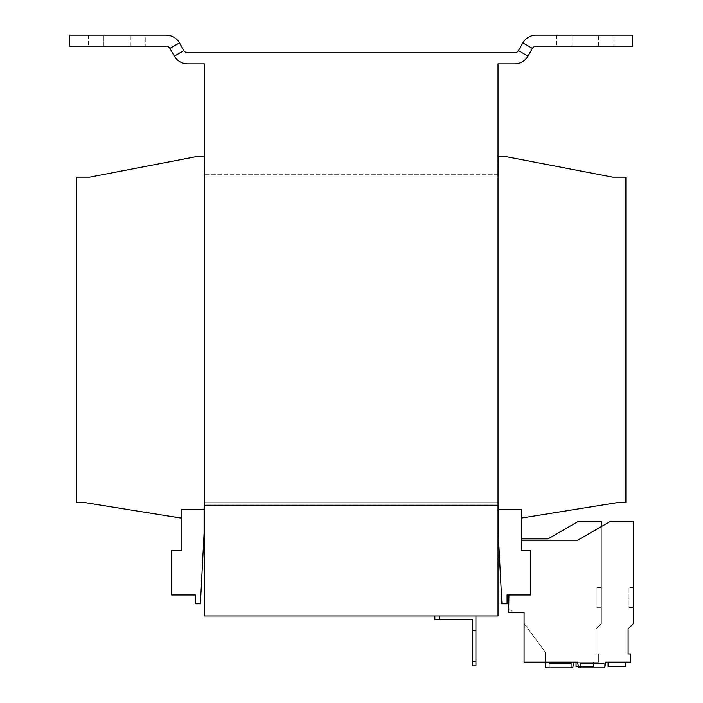 <?xml version="1.0" encoding="UTF-8"?>
<svg xmlns="http://www.w3.org/2000/svg" width="703" height="703" viewBox="0 0 703 703"><rect width="100%" height="100%" fill="white"/><g stroke="black" fill="none" stroke-linecap="round" stroke-linejoin="round"><path stroke-width="0.53" stroke-dasharray="3.52 2.64" d="M145.785 46.196L88.367 46.196L103.824 46.196L88.367 46.196L103.824 46.196L103.824 35.15L88.367 35.15L145.785 35.15L145.785 46.196L103.824 46.196L103.824 35.15L88.367 35.15L130.327 35.15L103.824 35.15L103.824 46.196L145.785 46.196L145.785 35.15L103.824 35.15L103.824 46.196L145.785 46.196M613.956 46.196L556.539 46.196L571.996 46.196L556.539 46.196L571.996 46.196L571.996 35.15L556.539 35.15L613.956 35.15L613.956 46.196L571.996 46.196L571.996 35.15L556.539 35.15L598.499 35.15L571.996 35.15L571.996 46.196L613.956 46.196L613.956 35.15L571.996 35.15L571.996 46.196L613.956 46.196M604.237 663.43L604.237 667.85L580.388 667.85L604.237 667.85L580.388 667.85L604.237 667.85L604.237 663.43L580.388 663.43L580.388 667.85L580.388 663.43L604.237 663.43M571.337 663.43L571.337 667.85L549.254 667.85L571.337 667.85L549.254 667.85L571.337 667.85L549.254 667.85L571.337 667.85L549.254 667.85L571.337 667.85L571.337 663.43L571.337 667.85L571.337 663.43L549.254 663.43L549.254 667.85L549.254 663.43L571.337 663.43L549.254 663.43L571.337 663.43L549.254 663.43L549.254 667.85L549.254 663.43L571.337 663.43M508.928 594.975L508.691 608.297L508.928 594.975L530.703 594.975L508.928 594.975L508.629 612.638L524.078 612.638L524.078 623.438L545.502 652.393L545.502 667.85L572.752 667.85L573.762 662.112L598.701 662.112L598.701 653.922L596.074 653.922L596.074 628.921L601.373 623.623L601.373 521.591L577.963 521.591L548.024 538.885L521.204 538.885L521.204 550.581L521.204 509.288L521.204 518.093L617.049 502.663L625.881 502.663L625.881 177.147L612.629 177.147L507.074 156.831L498.242 156.831L498.242 177.147L204.081 177.147L204.081 156.831L195.249 156.831L89.685 177.147L76.442 177.147L76.442 502.663L85.274 502.663L181.119 518.093L181.119 509.288L181.119 518.093M508.691 608.297L513.032 612.638L508.708 608.315L513.032 612.638L524.078 612.638L524.078 623.438L545.502 652.393L545.502 667.85L572.752 667.85L573.762 662.112L598.701 662.112L598.701 653.922L596.074 653.922L596.074 628.921L601.373 623.623L601.373 526.573M578.341 666.523L593.587 666.523L593.587 662.112L576.047 662.112L576.047 666.523L593.587 666.523L576.047 666.523L593.587 666.523L593.587 662.112L576.047 662.112L576.047 666.523L593.587 666.523L576.047 666.523L576.047 662.112L576.047 666.523L593.587 666.523L593.587 662.112L576.047 662.112L576.047 666.523L593.587 666.523L593.587 662.112L576.047 662.112L576.047 666.523L576.047 662.112L593.587 662.112L576.047 662.112M204.081 509.288L204.081 533.577L200.399 603.807L195.249 603.807L195.249 594.975L171.62 594.975L171.62 550.581L181.119 550.581L181.119 509.288L204.081 509.288L181.119 509.288L204.081 509.288L204.081 502.663L498.242 502.663L498.242 533.577L501.916 603.807L507.074 603.807L507.074 594.975L530.703 594.975L530.703 550.581L521.204 550.581L521.204 540.203L521.204 550.581L521.204 540.203L577.761 540.203L610.002 521.591L633.403 521.591L633.403 623.605L628.095 628.921L628.095 653.939L630.723 653.939L630.723 662.112L605.784 662.112L604.773 667.85L578.578 667.85L577.567 662.112L598.701 662.112L598.701 653.922L596.074 653.922L596.074 628.921L601.373 623.623L601.373 521.591L577.963 521.591L548.024 538.885L521.204 538.885M530.703 594.975L530.703 550.581L521.204 550.581L530.703 550.581L521.204 550.581L530.703 550.581L530.703 594.975M498.242 509.288L521.204 509.288L498.242 509.288L521.204 509.288L521.204 518.093M204.301 502.663L498.014 502.663L204.301 502.663L498.014 502.663L498.014 505.536L204.301 505.536L204.301 63.859L187.745 63.859A15.457 15.457 0 0 1 174.353 56.126L169.889 48.402A4.42 4.42 0 0 0 166.066 46.196L69.597 46.196L69.597 35.15L166.066 35.15A15.457 15.457 0 0 1 179.45 42.883L183.914 50.607L174.353 56.126M498.014 177.147L498.014 174.274L498.014 177.147L204.301 177.147L498.014 177.147L204.301 177.147L204.301 174.274L204.301 177.147M475.931 630.529L472.398 630.529L475.931 630.529L475.931 661.453L472.398 661.453L472.398 630.529L475.931 630.529L475.931 615.96L434.858 615.96L434.858 619.492L439.278 619.492L439.278 615.96L475.931 615.96M472.398 661.453L472.398 665.864L475.931 665.864L475.931 661.453M472.398 630.529L472.398 619.492L439.278 619.492M434.858 615.96L439.278 615.96M183.914 50.607A4.42 4.42 0 0 0 187.745 52.813L514.578 52.813A4.42 4.42 0 0 0 518.41 50.607L527.971 56.126A15.457 15.457 0 0 1 514.578 63.859L498.014 63.859L498.014 615.96L204.301 615.96L204.301 174.274L204.301 505.536L496.916 505.536L496.916 504.965L205.408 504.965L496.916 504.965L205.408 504.965L496.916 504.965L496.916 505.536L205.408 505.536L205.408 504.965L205.408 505.536L205.408 504.965L205.408 505.536L204.301 505.536L498.014 505.536L496.916 505.536L496.916 504.965L496.916 505.536L498.014 505.536L498.014 502.663M498.014 174.274L204.301 174.274L498.014 174.274M498.014 505.536L204.301 505.536L498.014 505.536M518.41 50.607L522.865 42.883L532.435 48.402L527.971 56.126M522.865 42.883A15.457 15.457 0 0 1 536.257 35.15L632.726 35.15L632.726 46.196L536.257 46.196A4.42 4.42 0 0 0 532.435 48.402M513.032 612.638L524.078 612.638L524.078 662.112L577.567 662.112M625.608 662.112L625.608 666.523L625.608 662.112L608.069 662.112L608.069 666.523L625.608 666.523L608.069 666.523L608.069 662.112L608.069 666.523L625.608 666.523L625.608 662.112L608.069 662.112M633.403 587.585L633.403 607.55L633.403 587.585L633.403 607.55L633.403 587.585L628.992 587.585L628.992 607.55L633.403 607.55L628.992 607.55L628.992 587.585L633.403 587.585M524.078 623.438L545.502 652.393L545.502 662.112M601.373 587.462L601.373 607.339L601.373 587.462L601.373 607.339L601.373 587.462L601.373 607.339L601.373 587.462L601.373 607.339L601.373 587.462L596.952 587.462L596.952 607.339L601.373 607.339L596.952 607.339L596.952 587.462L601.373 587.462L596.952 587.462L596.952 607.339L601.373 607.339L596.952 607.339L596.952 587.462L601.373 587.462L596.952 587.462L596.952 607.339L601.373 607.339L596.952 607.339L596.952 587.462L601.373 587.462L596.952 587.462L596.952 607.339L601.373 607.339L596.952 607.339L596.952 587.462L601.373 587.462M593.587 662.112L593.587 666.523L593.587 662.112M628.992 607.55L633.403 607.55L628.992 607.55L628.992 587.585L628.992 607.55M130.327 46.196L130.327 35.15L130.327 46.196M598.499 46.196L598.499 35.15L598.499 46.196M179.45 42.883L169.889 48.402M556.539 35.15L556.539 46.196L556.539 35.15M88.367 35.15L88.367 46.196L88.367 35.15"/><path stroke-width="1.05" d="M507.074 594.975L530.703 594.975L530.703 550.581L521.204 550.581L521.204 509.288L498.242 509.288L498.242 533.577L501.916 603.807L507.074 603.807L507.074 594.975M508.691 608.297L508.928 594.975L508.629 612.638L524.078 612.638L524.078 662.112L577.567 662.112L578.578 667.85L604.773 667.85L605.784 662.112L630.723 662.112L630.723 653.939L628.095 653.939L628.095 628.921L633.403 623.605L633.403 521.591L610.002 521.591L577.761 540.203L521.204 540.203L521.204 538.885L548.024 538.885L577.963 521.591L601.373 521.591L601.373 526.573M204.081 509.288L204.081 533.577L200.399 603.807L195.249 603.807L195.249 594.975L171.62 594.975L171.62 550.581L181.119 550.581L181.119 509.288L204.081 509.288L204.301 502.663M498.014 502.663L498.242 509.288M521.204 518.093L617.049 502.663L625.881 502.663L625.881 177.147L612.629 177.147L507.074 156.831L498.242 156.831L498.014 177.147M204.301 177.147L204.081 156.831L195.249 156.831L89.685 177.147L76.442 177.147L76.442 502.663L85.274 502.663L181.119 518.093M475.931 665.864L472.398 665.864L472.398 661.453L475.931 661.453L475.931 665.864M472.398 661.453L472.398 619.492L434.858 619.492L434.858 615.96M472.398 630.529L475.931 630.529L475.931 661.453M475.931 630.529L475.931 615.96M439.278 615.96L439.278 619.492M527.971 56.126A15.457 15.457 0 0 1 514.578 63.859L498.014 63.859L498.014 615.96L204.301 615.96L204.301 505.536L498.014 505.536L204.301 505.536L204.301 63.859L187.745 63.859A15.457 15.457 0 0 1 174.353 56.126L169.889 48.402L179.45 42.883L183.914 50.607A4.42 4.42 0 0 0 187.745 52.813L514.578 52.813A4.42 4.42 0 0 0 518.41 50.607L522.865 42.883A15.457 15.457 0 0 1 536.257 35.15L632.726 35.15L632.726 46.196L536.257 46.196A4.42 4.42 0 0 0 532.435 48.402L527.971 56.126L518.41 50.607M169.889 48.402A4.42 4.42 0 0 0 166.066 46.196L69.597 46.196L69.597 35.15L166.066 35.15A15.457 15.457 0 0 1 179.45 42.883M608.069 662.112L608.069 666.523L625.608 666.523L625.608 662.112M513.032 612.638L524.078 612.638L524.078 623.438M545.502 662.112L545.502 667.85L572.752 667.85L573.762 662.112L577.567 662.112M576.047 662.112L576.047 666.523L578.341 666.523M174.353 56.126L183.914 50.607M532.435 48.402L522.865 42.883"/></g></svg>
